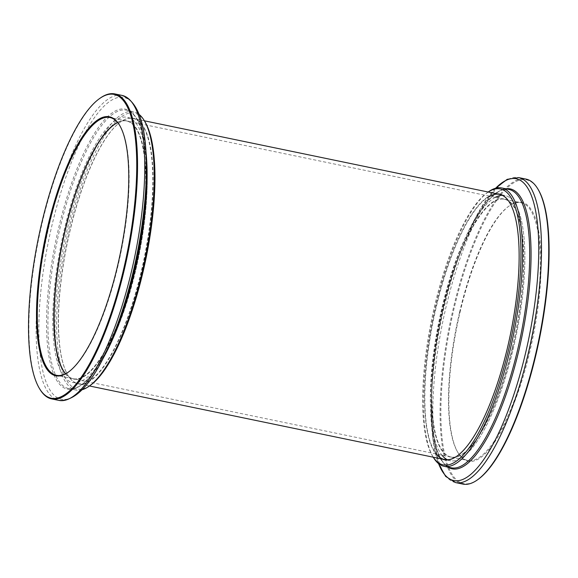 <?xml version="1.0" encoding="UTF-8"?>
<svg xmlns="http://www.w3.org/2000/svg" width="578" height="578" viewBox="0 0 578 578"><rect width="100%" height="100%" fill="white"/><g stroke="black" fill="none" stroke-linecap="round" stroke-linejoin="round"><path stroke-width="0.43" stroke-dasharray="2.89 2.17" d="M135.83 269.716A135.397 39.253 -78.3 0 0 127.478 117.305A135.397 39.253 -78.3 0 0 61.571 241.929A135.397 39.253 -78.3 0 0 72.546 382.47A135.397 39.253 -78.3 0 0 135.83 269.716M65.596 373.742A131.632 38.162 -78.3 0 0 73.312 378.778A131.632 38.162 -78.3 0 0 134.833 269.167A131.632 38.162 -78.3 0 0 126.712 120.997A131.632 38.162 -78.3 0 0 117.63 122.55M447.437 459.77A135.397 39.253 -78.3 0 0 450.139 460.695A135.397 39.253 -78.3 0 0 513.43 347.942A135.397 39.253 -78.3 0 0 505.071 195.53A135.397 39.253 -78.3 0 0 439.172 320.147A135.397 39.253 -78.3 0 0 450.139 460.695A135.397 39.253 -78.3 0 0 513.43 347.942A135.397 39.253 -78.3 0 0 505.071 195.53A135.397 39.253 -78.3 0 0 502.224 195.299M512.433 347.385A131.632 38.162 -78.3 0 0 504.312 199.222A131.632 38.162 -78.3 0 0 440.241 320.371A131.632 38.162 -78.3 0 0 450.905 457.003A131.632 38.162 -78.3 0 0 512.433 347.385M462.812 484.082A155.728 45.149 101.7 0 1 453.203 308.782A155.728 45.149 101.7 0 1 525.994 179.101M478.338 479.227A155.114 44.968 101.7 0 1 453.947 308.999A155.114 44.968 101.7 0 1 538.306 189.721M459.994 312.344A132.246 38.343 101.7 0 1 509.175 205.941A132.246 38.343 101.7 0 1 532.526 339.488A132.246 38.343 101.7 0 1 458.043 452.769A132.246 38.343 101.7 0 1 459.994 312.344M459.582 312.315A131.632 38.162 101.7 0 1 508.532 206.411A131.632 38.162 101.7 0 1 521.103 202.697A131.632 38.162 101.7 0 1 529.224 350.868A131.632 38.162 101.7 0 1 467.703 460.485A131.632 38.162 101.7 0 1 457.639 452.083A131.632 38.162 101.7 0 1 459.582 312.315M457.386 455.818A135.397 39.253 -78.3 0 0 457.516 455.724A135.397 39.253 -78.3 0 0 507.867 346.786A135.397 39.253 -78.3 0 0 509.868 203.015A135.397 39.253 -78.3 0 0 509.789 202.878M489.739 196.202A135.397 39.253 -78.3 0 0 433.608 318.998A135.397 39.253 -78.3 0 0 436.339 453.983M496.957 193.847A135.642 39.326 -78.3 0 0 433.305 318.933A135.642 39.326 -78.3 0 0 442.025 459.011M512.664 347.436A131.632 38.162 -78.3 0 0 514.608 207.668A131.632 38.162 -78.3 0 0 504.543 199.266A131.632 38.162 -78.3 0 0 440.472 320.422A131.632 38.162 -78.3 0 0 451.136 457.054A131.632 38.162 -78.3 0 0 463.715 453.34A131.632 38.162 -78.3 0 0 512.664 347.436M512.498 347.421A131.878 38.235 -78.3 0 0 514.442 207.394A131.878 38.235 -78.3 0 0 440.169 320.356A131.878 38.235 -78.3 0 0 463.455 453.528A131.878 38.235 -78.3 0 0 512.498 347.421M488.215 192.033A140.895 40.85 -78.3 0 0 486.936 192.915A140.895 40.85 -78.3 0 0 431.817 318.623A140.895 40.85 -78.3 0 0 432.46 455.89A140.895 40.85 -78.3 0 0 433.283 457.205M488.229 191.983A142.137 41.204 -78.3 0 0 432.626 318.796A142.137 41.204 -78.3 0 0 433.276 457.256M495.303 197.351A135.397 39.253 -78.3 0 0 439.172 320.147A135.397 39.253 -78.3 0 0 441.903 455.139M99.929 98.311A155.728 45.149 -78.3 0 0 41.912 224.047A155.728 45.149 -78.3 0 0 34.738 377.311A155.728 45.149 -78.3 0 0 39.716 388.965M68.768 371.82A131.632 38.162 -78.3 0 0 69.085 371.589A131.632 38.162 -78.3 0 0 118.122 265.316A131.632 38.162 -78.3 0 0 124.191 135.765A131.632 38.162 -78.3 0 0 119.978 125.917A131.632 38.162 -78.3 0 0 119.776 125.578M147.715 137.232A135.397 39.253 101.7 0 1 136.35 290.394A135.397 39.253 101.7 0 1 78.102 383.626A135.397 39.253 101.7 0 1 67.749 374.985A135.397 39.253 101.7 0 1 67.135 243.078A135.397 39.253 101.7 0 1 120.101 122.276A135.397 39.253 101.7 0 1 133.034 118.454A135.397 39.253 101.7 0 1 147.715 137.232M148.026 137.073A135.642 39.326 101.7 0 1 130.765 309.526A135.642 39.326 101.7 0 1 67.915 375.259A135.642 39.326 101.7 0 1 67.294 243.114A135.642 39.326 101.7 0 1 120.361 122.088A135.642 39.326 101.7 0 1 148.026 137.073M117.536 122.435A131.632 38.162 101.7 0 1 126.481 120.947A131.632 38.162 101.7 0 1 140.75 139.197A131.632 38.162 101.7 0 1 129.703 288.097A131.632 38.162 101.7 0 1 73.081 378.735A131.632 38.162 101.7 0 1 65.459 373.814M114.032 124.566A131.878 38.235 101.7 0 1 114.162 124.472A131.878 38.235 101.7 0 1 141.061 139.038A131.878 38.235 101.7 0 1 124.284 306.708A131.878 38.235 101.7 0 1 63.175 370.606A131.878 38.235 101.7 0 1 63.096 370.469M90.681 385.085A140.895 40.85 101.7 0 1 65.805 242.803A140.895 40.85 101.7 0 1 145.157 122.11M82.177 389.709A142.137 41.204 101.7 0 1 75.812 390.027A142.137 41.204 101.7 0 1 64.295 242.493A142.137 41.204 101.7 0 1 133.475 111.67A142.137 41.204 101.7 0 1 139.19 114.487M142.159 136.076A135.397 39.253 101.7 0 1 130.787 289.246A135.397 39.253 101.7 0 1 72.546 382.47A135.397 39.253 101.7 0 1 61.571 241.929A135.397 39.253 101.7 0 1 127.478 117.305A135.397 39.253 101.7 0 1 142.159 136.076M455.587 482.587A155.728 45.149 101.7 0 1 445.978 307.286A155.728 45.149 101.7 0 1 518.769 177.605M495.628 188.24A154.102 44.679 -78.3 0 0 465.919 238.447A154.102 44.679 -78.3 0 0 444.229 307.077A154.102 44.679 -78.3 0 0 431.26 405.749A154.102 44.679 -78.3 0 0 438.579 463.635M448.037 467.14A142.947 41.443 101.7 0 1 431.347 399.449A142.947 41.443 101.7 0 1 443.377 307.922A142.947 41.443 101.7 0 1 463.491 244.263A142.947 41.443 101.7 0 1 505.707 188.782M495.44 188.291L480.419 208.889L463.491 244.263C473.909 219.589 484.357 202.943 494.826 194.345C500.115 190.176 504.818 188.544 508.936 189.447A142.137 41.204 -78.3 0 0 439.757 320.27A142.137 41.204 -78.3 0 0 451.274 467.804C447.134 467.002 443.463 463.635 440.27 457.711C434.071 445.652 431.101 426.239 431.347 399.449L432.821 438.637L438.427 463.513M122.03 95.413A155.728 45.149 -78.3 0 0 55.04 202.64A155.728 45.149 -78.3 0 0 41.97 378.807A155.728 45.149 -78.3 0 0 58.855 400.395M111.698 339.553A154.102 44.679 101.7 0 1 44.651 377.889A154.102 44.679 101.7 0 1 68.327 170.423A154.102 44.679 101.7 0 1 140.591 118.822M133.475 111.67L126.344 110.196C132.348 111.359 137.217 117.702 140.96 129.226C144.738 141.509 146.516 157.946 146.277 178.551A142.947 41.443 -78.3 0 0 140.924 128.988A142.947 41.443 -78.3 0 0 73.89 176.854A142.947 41.443 -78.3 0 0 51.926 369.306A142.947 41.443 -78.3 0 0 114.126 333.737C103.708 358.411 93.268 375.057 82.791 383.655C77.503 387.824 72.799 389.456 68.681 388.553A142.137 41.204 101.7 0 1 57.164 241.012A142.137 41.204 101.7 0 1 126.344 110.196A142.137 41.204 101.7 0 1 141.755 129.898A142.137 41.204 101.7 0 1 145.858 150.771M102.711 359.061A142.137 41.204 101.7 0 1 68.681 388.553L75.812 390.027M505.071 195.53L499.515 194.374L505.071 195.53M144.384 120.809L133.034 118.454M450.139 460.695L444.583 459.546L450.139 460.695M89.453 385.974L78.102 383.626M504.312 199.222L126.712 120.997M450.905 457.003L73.312 378.778M457.639 452.083L458.043 452.769M508.532 206.411L509.175 205.941M432.46 455.89L433.233 457.191M486.936 192.915L488.164 192.026M451.136 457.054L467.703 460.485M504.543 199.266L521.103 202.697M119.978 125.917L119.574 125.231M69.085 371.589L68.442 372.059M126.481 120.947L109.914 117.515M73.081 378.735L56.514 375.303"/><path stroke-width="0.87" d="M117.63 122.55A131.632 38.162 -78.3 0 0 62.641 242.146A131.632 38.162 -78.3 0 0 65.596 373.742M525.994 179.101A155.728 45.149 101.7 0 1 537.901 189.035A155.728 45.149 101.7 0 1 538.617 340.745A155.728 45.149 101.7 0 1 477.688 479.689A155.728 45.149 101.7 0 1 462.812 484.082L455.587 482.587A155.728 45.149 101.7 0 0 531.384 339.25A155.728 45.149 101.7 0 0 518.769 177.605L525.994 179.101M537.901 189.035L538.306 189.721A155.114 44.968 101.7 0 1 539.014 340.832A155.114 44.968 101.7 0 1 478.338 479.227L477.688 479.689M509.789 202.878A135.397 39.253 -78.3 0 0 499.515 194.374A135.397 39.253 -78.3 0 0 489.739 196.202M436.339 453.983A135.397 39.253 -78.3 0 0 444.583 459.546A135.397 39.253 -78.3 0 0 457.386 455.818M442.025 459.011A135.642 39.326 -78.3 0 0 457.256 455.912A135.642 39.326 -78.3 0 0 507.701 346.778A135.642 39.326 -78.3 0 0 509.702 202.741A135.642 39.326 -78.3 0 0 496.957 193.847M433.283 457.205A140.895 40.85 -78.3 0 0 509.088 347.544A140.895 40.85 -78.3 0 0 488.215 192.033M433.233 457.191L433.276 457.256A142.137 41.204 -78.3 0 0 444.142 466.33A142.137 41.204 -78.3 0 0 510.576 347.963A142.137 41.204 -78.3 0 0 501.805 187.973A142.137 41.204 -78.3 0 0 488.229 191.983L488.164 192.026M502.224 195.299A135.397 39.253 -78.3 0 0 495.303 197.351M441.903 455.139A135.397 39.253 -78.3 0 0 447.437 459.77M39.311 388.279L39.716 388.965A155.728 45.149 -78.3 0 0 51.623 398.899A155.728 45.149 -78.3 0 0 127.427 255.57A155.728 45.149 -78.3 0 0 114.805 93.918A155.728 45.149 -78.3 0 0 99.929 98.311L99.286 98.773A155.114 44.968 -78.3 0 0 41.5 224.011A155.114 44.968 -78.3 0 0 34.355 376.668A155.114 44.968 -78.3 0 0 39.311 388.279A155.114 44.968 -78.3 0 0 126.669 255.411A155.114 44.968 -78.3 0 0 99.286 98.773M41.471 357.45A132.246 38.343 -78.3 0 0 68.442 372.059A132.246 38.343 -78.3 0 0 120.181 254.067A132.246 38.343 -78.3 0 0 119.574 125.231A132.246 38.343 -78.3 0 0 58.299 189.317A132.246 38.343 -78.3 0 0 41.471 357.45M119.776 125.578A131.632 38.162 -78.3 0 0 109.914 117.515A131.632 38.162 -78.3 0 0 53.292 208.152A131.632 38.162 -78.3 0 0 42.245 357.052A131.632 38.162 -78.3 0 0 56.514 375.303A131.632 38.162 -78.3 0 0 68.768 371.82M65.459 373.814A131.632 38.162 101.7 0 1 63.009 370.332A131.632 38.162 101.7 0 1 62.41 242.103A131.632 38.162 101.7 0 1 113.902 124.66A131.632 38.162 101.7 0 1 117.536 122.435M63.096 370.469A131.878 38.235 101.7 0 1 62.569 242.131A131.878 38.235 101.7 0 1 114.032 124.566M139.19 114.487A142.137 41.204 101.7 0 1 144.341 120.744L145.157 122.11A140.895 40.85 101.7 0 1 149.659 132.651A140.895 40.85 101.7 0 1 143.171 271.32A140.895 40.85 101.7 0 1 90.681 385.085L89.388 386.017A142.137 41.204 101.7 0 1 82.177 389.709M144.341 120.744A142.137 41.204 101.7 0 1 148.886 131.372A142.137 41.204 101.7 0 1 142.34 271.263A142.137 41.204 101.7 0 1 89.388 386.017M438.579 463.635A154.102 44.679 -78.3 0 0 525.763 352.212A154.102 44.679 -78.3 0 0 495.628 188.24M505.707 188.782A142.947 41.443 101.7 0 1 519.008 349.784A142.947 41.443 101.7 0 1 448.037 467.14M444.142 466.33L451.274 467.804A142.137 41.204 -78.3 0 0 517.707 349.444A142.137 41.204 -78.3 0 0 508.936 189.447L501.805 187.973M140.591 118.822A154.102 44.679 101.7 0 1 146.357 172.251A154.102 44.679 101.7 0 1 111.698 339.553C94.257 381.415 76.636 401.696 58.855 400.395A155.728 45.149 -78.3 0 0 134.652 257.066A155.728 45.149 -78.3 0 0 122.03 95.413L114.805 93.918M111.698 339.553L114.126 333.737A142.947 41.443 -78.3 0 0 146.277 178.551L146.357 172.251C146.978 126.907 138.872 101.294 122.03 95.413M145.858 150.771A142.137 41.204 101.7 0 1 102.711 359.061M499.515 194.374L144.384 120.809M444.583 459.546L89.453 385.974M495.44 188.291L507.202 179.325L518.769 177.605M438.427 463.513L445.652 476.409L455.587 482.587M58.855 400.395L51.623 398.899"/></g></svg>
